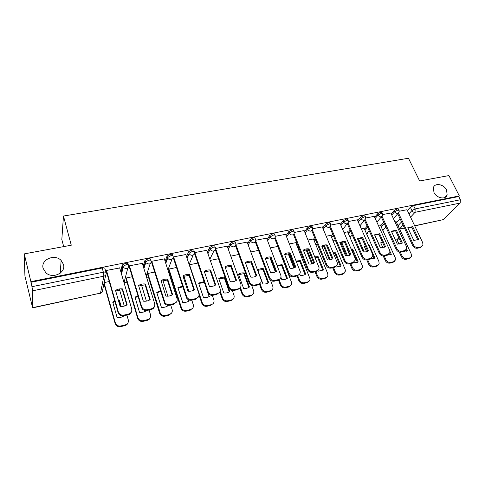 <?xml version="1.0" encoding="UTF-8"?>
<svg xmlns="http://www.w3.org/2000/svg" width="485" height="485" viewBox="0 0 485 485"><rect width="100%" height="100%" fill="white"/><g stroke="black" fill="none" stroke-linecap="round" stroke-linejoin="round"><path stroke-width="0.73" d="M63.462 264.41C66.196 272.77 52.616 279.348 45.845 272.746L43.129 268.357C40.491 259.602 54.775 253.479 61.134 260.445L63.462 264.41M446.594 190.011L447.146 195.018C445.703 200.008 436.585 198.268 433.972 192.466L433.384 187.701C434.675 182.518 443.914 184.161 446.594 190.011M128.361 264.986L128.076 264.028C128.101 263.288 127.234 263.058 125.469 263.337L122.305 264.974L122.632 266.671L125.906 264.798C127.67 264.519 128.537 264.743 128.513 265.483C128.816 267.126 128.101 268.211 126.367 268.732L123.117 267.593L122.632 266.671L121.123 272.776M150.883 260.372L150.611 259.499C150.689 258.754 149.871 258.517 148.155 258.79L144.973 260.457L145.33 262.088L148.604 260.227C150.32 259.954 151.138 260.19 151.059 260.93C151.381 262.549 150.702 263.61 149.01 264.125L145.694 262.828L145.33 262.088L143.627 267.641M172.83 255.874L172.575 255.08C172.696 254.334 171.926 254.098 170.259 254.358L167.058 256.062L167.452 257.62L170.72 255.777C172.387 255.51 173.157 255.753 173.03 256.492C173.375 258.081 172.721 259.129 171.084 259.627C169.641 259.827 168.513 259.342 167.701 258.172L167.452 257.62L165.579 262.755M194.23 251.497L193.982 250.775C194.152 250.03 193.43 249.787 191.811 250.036L188.586 251.776L189.011 253.261L192.284 251.436C193.903 251.181 194.624 251.424 194.455 252.164C194.812 253.728 194.194 254.758 192.593 255.249C191.084 255.443 189.944 254.898 189.162 253.625L186.992 258.075M215.097 247.235L214.861 246.574C215.073 245.828 214.394 245.58 212.824 245.828L209.556 247.641L210.035 249.017L213.303 247.204C214.879 246.956 215.558 247.204 215.346 247.944C215.722 249.484 215.128 250.496 213.576 250.975C211.993 251.157 210.836 250.557 210.102 249.175L207.889 253.57M235.474 243.088L235.243 242.458C235.467 241.73 234.831 241.481 233.315 241.718L230.054 243.518L230.545 244.87L233.812 243.076C235.322 242.833 235.965 243.082 235.734 243.803L235.752 243.913C236.086 245.398 235.51 246.362 234.037 246.81C232.406 246.98 231.248 246.338 230.545 244.87L228.289 249.211M255.383 239.056L255.14 238.414C255.352 237.717 254.746 237.486 253.309 237.711L250.054 239.493L250.557 240.833L253.819 239.044C255.249 238.82 255.856 239.05 255.643 239.742L255.698 240.093C255.922 241.463 255.352 242.348 254.001 242.749C252.412 242.912 251.26 242.27 250.557 240.833L248.193 244.986M274.825 235.122L274.565 234.461C274.765 233.806 274.183 233.582 272.825 233.8L269.575 235.571L270.084 236.886L273.34 235.116C274.698 234.898 275.274 235.116 275.08 235.777L275.153 236.359C275.286 237.62 274.728 238.432 273.485 238.778C271.933 238.935 270.8 238.305 270.084 236.886L267.629 240.887M293.807 231.284L293.534 230.611C293.716 229.981 293.164 229.775 291.879 229.981L288.63 231.739L289.151 233.03L292.4 231.278C293.686 231.066 294.237 231.278 294.055 231.903L294.134 232.709C294.189 233.861 293.649 234.594 292.51 234.904C290.988 235.061 289.872 234.437 289.151 233.03L286.611 236.898M312.346 227.532L312.061 226.847C312.225 226.252 311.697 226.052 310.485 226.252L307.241 227.992L307.769 229.272L311.012 227.532C312.231 227.332 312.752 227.526 312.589 228.12L312.661 229.132L311.085 231.121C309.6 231.272 308.496 230.654 307.769 229.272L305.156 233.018M330.461 223.87L330.158 223.167C330.309 222.603 329.806 222.421 328.66 222.609L325.423 224.337L325.956 225.598L329.194 223.87C330.346 223.676 330.843 223.864 330.697 224.428L330.752 225.628L329.236 227.429C327.781 227.574 326.69 226.962 325.956 225.598L323.271 229.241M348.163 220.293L347.848 219.578L346.417 219.05L343.186 220.766L343.732 222.009L346.963 220.293L348.388 220.814L348.424 222.191L346.963 223.815C345.544 223.955 344.465 223.355 343.732 222.009L340.973 225.555M365.466 216.795L365.132 216.067L363.768 215.57L360.549 217.274L361.095 218.499L364.32 216.801L365.684 217.292L365.69 218.82L364.296 220.287C362.901 220.426 361.834 219.826 361.095 218.499L358.282 221.966M382.38 213.376L382.041 212.636L380.737 212.169L377.524 213.861L378.076 215.067L381.295 213.382L382.592 213.843L382.568 215.516L381.24 216.837C379.876 216.971 378.821 216.383 378.076 215.067L375.208 218.456M398.925 210.035L398.567 209.277L397.324 208.847L394.123 210.52L394.681 211.715L397.888 210.041L399.131 210.472L399.07 212.266L397.803 213.467C396.469 213.594 395.427 213.006 394.681 211.715L391.759 215.037M24.25 253.885L71.283 245.21L63.456 216.043L408.461 158.249L419.652 180.978L448.922 175.576L459.337 195.922L30.894 281.646L24.25 253.885L24.929 276.026L31.295 302.391M103.208 287.193L104.839 286.847M124.057 282.785L126.997 282.161M146.797 277.978L148.616 277.596M168.956 273.298L169.702 273.14M385.429 227.544L386.084 227.404M63.699 246.61L61.825 239.505L63.456 216.043M31.173 302.416L32.792 307.629L32.647 290.8L31.955 286.69L103.366 272.2C105.184 271.903 106.106 272.121 106.13 272.855C106.415 274.528 105.663 275.638 103.881 276.177L32.647 290.8M30.894 281.646L31.955 286.69M396.53 222.451L400.028 218.614M407.388 210.514L410.358 207.253L411.953 210.587L415.154 208.926L460.362 199.753L460.174 203.057L443.26 219.638L414.73 225.919M460.362 199.753L458.719 196.54L459.337 195.922M380.331 224.998L378.33 225.331M390.813 213.012L382.713 214.564M364.15 228.38L361.349 228.878M374.256 216.365L365.799 217.983M347.618 231.836L343.98 232.509M357.318 219.79L348.497 221.487M330.721 235.37L326.211 236.219M339.997 223.3L330.794 225.064M313.443 238.984L308.017 240.02M322.282 226.889L312.673 228.732M295.777 242.676L289.399 243.913M304.15 230.563L294.134 232.485M277.705 246.453L270.333 247.896M285.586 234.322L275.147 236.322M266.586 238.171L255.728 240.251M247.126 242.112L235.843 244.276M227.186 246.156L215.473 248.508M206.755 250.296L194.806 252.576L194.582 253.085M185.816 254.54L173.557 256.874L173.303 257.796M176.467 267.502L168.907 269.078L168.677 269.939M164.342 258.899L151.763 261.288L151.562 262.209M154.642 272.061L147.798 273.485L147.616 274.346M142.317 263.373L129.404 265.81L129.259 266.732M132.247 276.735L126.161 278.008L126.027 278.869M119.716 267.969L106.457 270.448L106.367 271.376M120.704 271.333L122.202 265.21M143.19 266.216L144.888 260.645M165.13 261.354L166.992 256.201M186.531 256.698L188.544 251.867M207.422 252.206L209.556 247.641M227.804 247.865L230.054 243.518M247.702 243.664L250.054 239.493M267.126 239.578L269.575 235.571M286.101 235.613L288.63 231.739M296.244 243.834L296.862 242.943M304.635 231.751L307.241 227.992M313.886 240.057L315.02 238.505M322.743 227.986L325.423 224.337M331.14 236.365L332.783 234.243M340.44 224.319L343.186 220.766M348.024 232.764L350.146 230.139M357.742 220.748L360.549 217.274M364.538 229.247L367.139 226.168M374.656 217.256L377.524 213.861M380.707 225.81L383.762 222.33M391.201 213.849L394.123 210.52M396.172 221.687L394.935 221.863M407.018 209.732L399.264 211.217M30.901 282.288L102.177 268.005C103.996 267.714 104.918 267.938 104.948 268.684L106.009 272.424M458.719 196.54L413.553 205.591L410.358 207.253M258.517 250.363L250.8 251.97M238.753 254.486L230.787 256.153M218.505 258.717L210.278 260.439M197.753 263.052L189.508 264.774M109.258 281.536L104.142 282.609M407.903 227.914L411.935 227.41L417.882 239.954M421.956 246.501L420.44 247.538L417.415 248.235C415.421 248.465 413.844 247.586 412.699 245.592L397.742 213.752M412.68 226.64L407.8 227.683L413.832 240.481L418.731 239.384L412.68 226.64L411.935 227.41M398.537 213.127L413.456 244.84C414.602 246.841 416.185 247.72 418.185 247.489L421.21 246.792L422.968 245.246L422.738 242.736L406.982 209.653M399.028 238.244L396.779 239.281L399.082 244.282M402.495 251.666L407.339 250.678L406.575 249.035M400.319 252.103L402.138 256.05C403.247 258.002 404.775 258.857 406.727 258.614L409.692 257.917L411.419 256.395L411.219 253.934L396.136 221.615M405.957 249.957L406.539 251.218M399.313 238.856L396.875 239.493M410.437 257.614L408.964 258.62L406.012 259.317C404.06 259.554 402.532 258.705 401.428 256.759L402.138 256.05M399.222 251.964L401.428 256.759M391.474 231.46L395.633 230.921L401.519 243.609M405.605 250.23L404.029 251.315L400.937 252.024C398.894 252.267 397.306 251.375 396.16 249.357L381.307 216.983M396.354 230.145L391.365 231.212L397.342 244.185L402.35 243.058L396.354 230.145L395.633 230.921M382.095 216.407L396.894 248.605C398.039 250.63 399.634 251.521 401.677 251.278L404.775 250.569L406.642 248.841L406.388 246.447L390.777 212.933M374.675 235.079L378.967 234.504L384.781 247.356M388.891 254.037L387.242 255.177L384.084 255.904C381.998 256.153 380.385 255.255 379.246 253.206L364.496 220.269M379.658 233.728L374.559 234.825L380.47 247.968L385.593 246.816L379.658 233.728L378.967 234.504M365.278 219.741L379.955 252.455C381.095 254.504 382.707 255.407 384.799 255.158L387.964 254.431L389.94 252.497L389.667 250.248L374.214 216.28M382.338 241.954L380.713 242.827L383.035 247.962M386.381 255.377L391.322 254.364L390.001 251.454M374.79 235.019L380.628 247.993M384.181 255.88L385.957 259.827C387.054 261.797 388.606 262.664 390.601 262.415L393.626 261.706L395.463 260.002L395.233 257.662L380.301 224.919M389.728 253.085L390.546 254.892M382.568 242.464L380.816 243.052M394.457 261.354L392.923 262.403L389.904 263.119C387.909 263.361 386.363 262.5 385.266 260.53L385.957 259.827M383.223 255.983L385.266 260.53M365.302 245.834L364.302 246.453L366.587 251.642M369.903 259.166L374.96 258.135L369.279 245.355L368.624 245.271M358.318 238.426L364.253 251.945M367.66 259.687L369.412 263.682C370.51 265.677 372.074 266.556 374.111 266.301L377.203 265.574L379.149 263.67L378.894 261.47L364.12 228.302M372.898 255.71L374.202 258.644M365.484 246.247L364.405 246.695M378.13 265.168L376.524 266.271L373.438 266.999C371.407 267.253 369.843 266.38 368.752 264.386L369.412 263.682M357.512 238.778L363.247 251.842M366.775 259.887L368.752 264.386M368.867 245.816L369.279 245.355M357.487 238.79L361.919 238.171L367.666 251.181M371.795 257.923L370.073 259.129L366.836 259.875C364.708 260.13 363.077 259.22 361.943 257.147L347.339 223.706M362.586 237.389L357.366 238.511L363.216 251.836C365.278 252.145 367.024 251.757 368.454 250.66L362.586 237.389L361.919 238.171M348.078 223.136L362.622 256.395C363.756 258.475 365.393 259.384 367.521 259.129L370.764 258.384L372.85 256.213L372.559 254.134L357.281 219.711M339.906 242.585L344.483 241.924L350.152 255.104M354.305 261.9L352.498 263.173L349.188 263.937C347.011 264.198 345.362 263.282 344.235 261.173L329.794 227.229M345.12 241.142L339.779 242.288L345.55 255.801C347.654 256.11 349.442 255.71 350.916 254.595L345.12 241.142L344.483 241.924M330.479 226.598L344.883 260.421C346.011 262.531 347.666 263.452 349.849 263.191L353.165 262.427L355.359 259.984L355.056 258.111L339.961 223.215M321.907 246.465L326.635 245.762L332.225 259.111M336.408 265.956L334.511 267.314L331.122 268.096C328.897 268.369 327.223 267.435 326.108 265.301L311.837 230.811M327.248 244.98C325.132 244.658 323.307 245.046 321.779 246.15L327.478 259.851C329.612 260.166 331.443 259.754 332.965 258.62L327.248 244.98L326.635 245.762M312.461 230.114L326.726 264.549C327.848 266.689 329.521 267.617 331.752 267.35L335.147 266.568C336.548 266.18 337.311 265.265 337.445 263.822L337.136 262.185L322.24 226.798M347.909 249.884L347.521 250.163L349.733 255.31M353.038 262.997L358.227 261.985L352.613 249.035L351.085 248.932M341.513 241.985L347.472 255.886M350.764 263.573L352.498 267.623C353.589 269.648 355.172 270.533 357.251 270.272L360.416 269.527L362.465 267.393L362.198 265.362L347.581 231.757M351.413 249.696L351.989 249.769L357.487 262.482M348.048 250.212L347.63 250.418M361.44 269.06L359.761 270.224L356.608 270.969C354.529 271.23 352.947 270.351 351.861 268.326L352.498 267.623M340.694 242.227L346.545 255.898M349.909 263.767L351.861 268.326M351.989 249.769L352.613 249.035M335.596 266.429L335.887 267.132L341.119 265.925L335.571 252.8L333.177 252.776M324.368 245.701L330.261 259.821M333.486 267.55L335.202 271.655C336.287 273.71 337.887 274.601 340.009 274.334L343.247 273.57L345.399 271.17L345.12 269.345L330.685 235.286M333.456 253.431L334.971 253.534L340.403 266.404M344.38 273.031L342.622 274.267L339.391 275.031C337.275 275.298 335.675 274.413 334.595 272.358L335.202 271.655M323.537 245.846L329.412 259.936M332.668 267.738L334.595 272.358M334.971 253.534L335.571 252.8M317.893 270.26L318.269 271.188L323.622 269.957L318.148 256.65L314.892 256.808M306.866 249.575L312.625 263.761M315.82 271.618L317.511 275.777C318.584 277.863 320.203 278.76 322.373 278.487L325.684 277.705C327.048 277.317 327.799 276.42 327.939 275.013L327.654 273.413L313.407 238.893M315.117 257.371L317.578 257.383L322.931 270.418M326.932 277.093L325.089 278.408L321.785 279.184C319.621 279.463 318.002 278.56 316.929 276.486L317.511 275.777M306.035 249.636L311.849 263.961M315.026 271.8L316.929 276.486M317.578 257.383L318.148 256.65M303.489 250.442L308.369 249.69L313.88 263.216M318.093 270.103L316.099 271.551L312.625 272.352C310.351 272.631 308.66 271.691 307.551 269.527L293.455 234.461M308.951 248.908C306.799 248.587 304.932 248.987 303.349 250.108L308.969 264.004C311.146 264.319 313.019 263.895 314.589 262.743L308.951 248.908L308.369 249.69M294.013 233.691L308.133 268.775C309.248 270.939 310.94 271.885 313.219 271.606L316.699 270.806C318.251 270.363 319.045 269.333 319.088 267.72L304.107 230.466M299.688 273.934L300.245 275.334C302.361 275.632 304.186 275.213 305.72 274.08L300.324 260.584L296.202 261.033M288.993 253.631L294.547 267.69M297.596 275.419L299.403 279.997C300.47 282.106 302.113 283.022 304.331 282.737L307.714 281.937C309.224 281.494 310.006 280.488 310.06 278.917L295.741 242.585M296.39 261.512L299.785 261.318L305.053 274.522M309.09 281.233L307.15 282.64L303.774 283.434C301.561 283.719 299.918 282.81 298.857 280.7L299.403 279.997M288.169 253.6L293.837 267.975M296.984 275.953L298.857 280.7M299.785 261.318L300.324 260.584M284.622 254.51L289.672 253.71L295.086 267.417M299.336 274.34L297.238 275.892L293.68 276.711C291.352 277.002 289.642 276.05 288.539 273.855L274.625 238.171M290.218 252.927C288.023 252.606 286.114 253.012 284.483 254.158L290.012 268.26C292.231 268.569 294.152 268.138 295.771 266.968L290.218 252.927L289.672 253.71M275.116 237.31L289.09 273.103C290.194 275.298 291.909 276.256 294.243 275.965L297.802 275.147C299.518 274.637 300.342 273.485 300.276 271.691L285.55 234.219M280.912 277.287L281.797 279.584C283.955 279.875 285.823 279.451 287.399 278.293L282.088 264.616L277.099 265.465M278.996 279.421L280.876 284.319C281.93 286.459 283.598 287.381 285.859 287.084L289.327 286.271C290.994 285.762 291.8 284.634 291.746 282.882L277.669 246.362M277.25 265.865L281.579 265.35L286.762 278.717M290.836 285.459L288.793 286.968L285.338 287.787C283.076 288.078 281.415 287.156 280.36 285.022L280.876 284.319M269.927 257.753L275.365 271.97M278.341 279.748L280.36 285.022M281.579 265.35L282.088 264.616M265.301 258.681L270.521 257.832L275.838 271.715M280.136 278.663L277.917 280.342L274.274 281.179C271.891 281.476 270.151 280.512 269.06 278.287L255.34 241.942M271.03 257.044C268.799 256.723 266.841 257.141 265.156 258.305L270.594 272.612C272.855 272.928 274.819 272.485 276.492 271.291L271.03 257.044L270.521 257.832M255.747 240.96L269.575 277.535C270.672 279.766 272.412 280.73 274.795 280.433L278.445 279.596C280.342 279.008 281.185 277.723 280.973 275.735L266.544 238.062M257.723 270L262.918 283.931C265.113 284.228 267.023 283.786 268.654 282.609L263.428 268.738C261.263 268.435 259.36 268.854 257.723 270M259.972 283.531L261.906 288.739C262.955 290.909 264.634 291.843 266.956 291.54L270.503 290.703C272.346 290.121 273.17 288.866 272.982 286.926L270.539 280.263M257.85 270.345L262.955 269.472L268.047 283.016M272.158 289.769L270.006 291.4L266.459 292.237C264.149 292.54 262.47 291.606 261.421 289.442L261.906 288.739M259.366 283.895L261.421 289.442M262.955 269.472L263.428 268.738M245.507 262.955L250.903 262.052L256.116 276.123M260.463 283.076L258.117 284.895L254.382 285.756C251.945 286.065 250.187 285.089 249.102 282.828L235.571 245.768M251.375 261.263C249.096 260.942 247.095 261.373 245.355 262.561L250.69 277.074C252.994 277.39 255.013 276.935 256.735 275.722L251.375 261.263L250.903 262.052M235.874 244.585L249.581 282.076C250.666 284.343 252.424 285.319 254.867 285.01L258.608 284.155C260.7 283.476 261.554 282.052 261.173 279.869L247.083 242.003M238.481 274.249L243.579 288.387C245.816 288.678 247.774 288.229 249.454 287.029L244.325 272.958C242.118 272.655 240.172 273.085 238.481 274.249M240.396 287.472L242.476 293.267C243.518 295.468 245.222 296.414 247.592 296.099L251.224 295.244C253.255 294.577 254.091 293.183 253.74 291.055L251.727 285.507M238.614 274.619L243.882 273.692L248.878 287.411M253.043 294.171L250.763 295.941L247.138 296.796C244.773 297.111 243.07 296.165 242.033 293.965L242.476 293.267M239.893 288.011L242.033 293.965M243.882 273.692L244.325 272.958M225.216 267.338L230.799 266.374L235.904 280.645M240.305 287.587L237.82 289.569L233.988 290.448C231.587 290.776 229.823 289.842 228.708 287.654L215.304 249.636M231.23 265.592C228.914 265.265 226.859 265.707 225.064 266.914L230.29 281.652C232.642 281.967 234.71 281.5 236.492 280.263L231.23 265.592L230.799 266.374M215.546 248.381L229.144 286.908C230.266 289.096 232.03 290.03 234.437 289.709L238.274 288.824C240.572 288.048 241.433 286.471 240.851 284.101L227.144 246.034M218.777 278.602L223.779 292.946C226.052 293.237 228.059 292.776 229.793 291.558L224.767 277.281C222.518 276.971 220.523 277.414 218.777 278.602M220.202 291.048L222.639 298.069C223.718 300.197 225.422 301.1 227.756 300.773L231.484 299.894C233.715 299.124 234.552 297.59 234 295.28L232.309 290.497M218.917 278.99L224.361 278.014L229.253 291.915M233.473 298.663L231.054 300.591L227.338 301.464C225.01 301.791 223.306 300.894 222.233 298.766L222.579 297.905M219.844 291.885L222.172 298.602M224.361 278.014L224.767 277.281M204.415 271.824L210.193 270.806L215.182 285.271M194.825 252.57L208.277 292.049C209.471 294.037 211.211 294.862 213.485 294.522L217.419 293.619L217.007 294.359L213.079 295.262C210.805 295.601 209.077 294.777 207.883 292.794L194.515 253.522M210.587 270.024C208.217 269.696 206.113 270.151 204.264 271.382L209.374 286.344C211.769 286.659 213.891 286.18 215.728 284.919L210.587 270.024L210.193 270.806M217.419 293.619C219.796 292.813 220.693 291.2 220.117 288.775L206.713 250.169M188.168 255.28L188.495 255.213M204.052 281.627L198.595 283.058L203.488 297.614C205.81 297.911 207.865 297.438 209.653 296.196M187.161 257.68L187.295 258.075M189.532 264.774L202.403 303.173C203.554 305.107 205.228 305.902 207.435 305.556L211.254 304.659C213.558 303.865 214.437 302.288 213.885 299.93L212.327 295.365M207.865 292.758L209.144 296.529M204.324 282.434L198.735 283.476M211.254 304.659L210.866 305.35L207.059 306.253C204.858 306.593 203.179 305.799 202.033 303.871L202.19 302.658M199.062 295.08L201.821 303.355M183.087 276.432L189.065 275.353L193.933 290.024M198.462 296.881L195.661 299.269L191.63 300.197C189.489 300.548 187.792 299.827 186.543 298.045L173.26 257.656M189.417 274.571C186.998 274.243 184.84 274.704 182.93 275.959L187.919 291.158C190.362 291.473 192.539 290.982 194.436 289.697L189.417 274.571L189.065 275.353M173.581 256.868L186.895 297.299C188.144 299.087 189.841 299.809 191.993 299.457L196.031 298.53C198.474 297.711 199.414 296.068 198.862 293.601L185.767 254.407M166.652 261.045L166.494 261.476M182.548 286.144L177.922 287.629L182.693 302.404C185.064 302.695 187.168 302.21 189.011 300.949L188.671 299.894M168.938 269.072L181.681 308.387C182.887 310.121 184.524 310.812 186.61 310.467L190.52 309.545C192.885 308.733 193.806 307.126 193.279 304.732L191.775 300.166M188.847 291.249L183.845 276.038M187.974 299.518L188.544 301.258M182.784 286.877L178.062 288.066M192.891 307.914L190.175 310.236L186.27 311.152C184.197 311.503 182.554 310.812 181.354 309.078L180.966 308.224L181.293 307.526M165.997 261.603L166.209 262.258M168.635 269.799L180.966 308.224M161.202 281.161L167.392 280.015L172.133 294.892M176.734 301.67L173.757 304.313L169.623 305.265C167.598 305.617 165.949 304.998 164.664 303.404L151.514 262.052M167.701 279.233C165.233 278.905 163.021 279.378 161.044 280.657L165.9 296.092C168.398 296.408 170.629 295.911 172.593 294.595L167.701 279.233L167.392 280.015M151.793 261.276L164.967 302.664C166.252 304.259 167.907 304.877 169.938 304.525L174.085 303.574C176.595 302.731 177.583 301.058 177.055 298.56L164.294 258.748M160.523 290.873L156.728 292.31L161.378 307.308C163.791 307.605 165.955 307.108 167.858 305.817L167.695 305.301M147.834 273.479L160.456 313.704C161.693 315.25 163.293 315.844 165.258 315.492L169.265 314.553C171.696 313.722 172.66 312.085 172.157 309.654L170.69 305.017M167.901 296.177L162.912 280.385M167.131 305.162L167.428 306.102M160.735 291.552L156.873 292.776M171.848 312.673L168.962 315.238L164.961 316.184C163.002 316.535 161.408 315.935 160.171 314.395L159.583 313.213L159.868 312.522M144.585 264.513L144.882 265.465M147.567 274.195L159.583 313.213M138.746 286.011L145.16 284.792L149.762 299.888M154.436 306.556C153.969 308.072 152.921 309.048 151.278 309.485L147.034 310.461C145.124 310.812 143.518 310.285 142.22 308.878L141.39 307.344L129.204 266.556M145.415 284.016C142.905 283.689 140.626 284.174 138.589 285.477L143.305 301.161C145.858 301.476 148.149 300.961 150.18 299.621L145.415 284.016L145.16 284.792M129.44 265.798L141.638 306.605L142.475 308.139C143.772 309.551 145.385 310.079 147.301 309.727L151.556 308.751C154.133 307.89 155.176 306.187 154.673 303.64L142.263 263.203M137.946 295.826L135 297.111L139.516 312.346C141.984 312.637 144.197 312.128 146.161 310.812L146.094 310.582M126.203 278.002L137.892 317.645L138.692 319.13C139.947 320.494 141.499 321.003 143.354 320.652L147.47 319.682C149.962 318.833 150.974 317.172 150.495 314.704L149.071 309.994M146.391 301.124L141.487 284.931M145.627 310.576L145.779 311.067M138.134 296.462L135.145 297.602M150.271 317.523C149.81 318.991 148.792 319.936 147.21 320.367L143.105 321.337C141.256 321.688 139.71 321.179 138.455 319.815L137.661 318.33L137.892 317.645M122.541 267.041L122.929 268.344M125.979 278.699L137.661 318.33M115.697 290.988L122.341 289.703L126.791 305.023M131.544 311.534C131.12 313.219 130.004 314.304 128.198 314.801L123.839 315.802C122.032 316.147 120.474 315.699 119.171 314.462L118.11 312.643L106.312 271.17M122.547 288.921C119.983 288.593 117.643 289.096 115.539 290.43L120.104 306.368C122.711 306.678 125.063 306.15 127.161 304.786L122.547 288.921L122.341 289.703M106.5 270.442L118.31 311.904L119.371 313.722C120.68 314.971 122.238 315.42 124.051 315.068L128.422 314.068C131.077 313.183 132.169 311.449 131.696 308.866L119.662 267.781M114.799 300.997L112.714 302.034L117.097 317.505C119.607 317.796 121.88 317.275 123.911 315.935L123.869 315.796M120.783 306.435L119.298 301.264L119.486 300.536L118.407 300.445M119.486 300.536L121.189 306.459M104.087 282.87L115.351 322.895L116.37 324.659C117.631 325.859 119.134 326.29 120.886 325.944L125.106 324.95C127.676 324.083 128.731 322.392 128.282 319.882L126.9 315.098M124.293 306.09L119.552 289.684M119.298 301.264L118.625 301.191M114.969 301.609L112.859 302.555M128.137 322.458C127.719 324.095 126.633 325.15 124.9 325.635L120.686 326.623C118.94 326.969 117.437 326.544 116.182 325.344L115.163 323.586L115.351 322.895M103.935 283.634L115.163 323.586M105.669 275.11L102.656 289.897C102.923 291.509 102.208 292.576 100.504 293.11L103.881 276.177L103.366 272.2L102.177 268.005M32.792 307.629L100.504 293.11L32.756 307.848M398.039 225.689L401.556 221.869M408.964 213.824L411.953 210.587C412.705 211.866 413.735 212.442 415.045 212.315L410.546 217.141M403.09 225.137L399.549 228.932M399.585 228.999L404.417 227.962M414.657 225.767L443.26 219.638M460.174 203.057L415.045 212.315L415.154 208.926L413.553 205.591M127.858 267.956L124.008 282.616M150.198 263.591L146.197 276.013M171.969 259.287L167.907 270.018M193.206 255.049L189.126 264.464M213.921 250.884L209.866 259.257M296.741 245.077L297.36 244.185M314.389 241.275L315.529 239.735M331.655 237.571L333.298 235.455M348.539 233.958L350.673 231.333M365.066 230.423L367.666 227.35M381.234 226.974L384.296 223.5M382.75 230.29L385.908 227.01M366.539 233.728L369.285 230.969M349.964 237.226L352.298 235.061M333.013 240.784L333.638 240.742M315.68 244.41L316.523 244.385M297.948 248.096L298.948 248.126M413.456 244.84L412.699 245.592M418.185 247.489L417.415 248.235M421.21 246.792L420.44 247.538M408.964 258.62L409.692 257.917M406.012 259.317L406.727 258.614M396.894 248.605L396.16 249.357M401.677 251.278L400.937 252.024M404.775 250.569L404.029 251.315M379.955 252.455L379.246 253.206M384.799 255.158L384.084 255.904M387.964 254.431L387.242 255.177M392.923 262.403L393.626 261.706M389.904 263.119L390.601 262.415M376.524 266.271L377.203 265.574M373.438 266.999L374.111 266.301M362.622 256.395L361.943 257.147M367.521 259.129L366.836 259.875M370.764 258.384L370.073 259.129M344.883 260.421L344.235 261.173M349.849 263.191L349.188 263.937M353.165 262.427L352.498 263.173M326.726 264.549L326.108 265.301M331.752 267.35L331.122 268.096M335.147 266.568L334.511 267.314M359.761 270.224L360.416 269.527M356.608 270.969L357.251 270.272M342.622 274.267L343.247 273.57M339.391 275.031L340.009 274.334M325.089 278.408L325.684 277.705M321.785 279.184L322.373 278.487M308.133 268.775L307.551 269.527M313.219 271.606L312.625 272.352M316.699 270.806L316.099 271.551M307.15 282.64L307.714 281.937M303.774 283.434L304.331 282.737M289.09 273.103L288.539 273.855M294.243 275.965L293.68 276.711M297.802 275.147L297.238 275.892M288.793 286.968L289.327 286.271M285.338 287.787L285.859 287.084M269.575 277.535L269.06 278.287M274.795 280.433L274.274 281.179M278.445 279.596L277.917 280.342M270.006 291.4L270.503 290.703M266.459 292.237L266.956 291.54M249.581 282.076L249.102 282.828M254.867 285.01L254.382 285.756M258.608 284.155L258.117 284.895M250.763 295.941L251.224 295.244M247.138 296.796L247.592 296.099M229.078 286.738L228.641 287.484M234.437 289.709L233.988 290.448M238.274 288.824L237.82 289.569M231.054 300.591L231.484 299.894M227.338 301.464L227.756 300.773M208.053 291.515L207.659 292.261M213.485 294.522L213.079 295.262M207.059 306.253L207.435 305.556M186.489 296.414L186.137 297.159M191.993 299.457L191.63 300.197M196.031 298.53L195.661 299.269M190.175 310.236L190.52 309.545M186.27 311.152L186.61 310.467M164.354 301.446L164.057 302.185M169.938 304.525L169.623 305.265M174.085 303.574L173.757 304.313M168.962 315.238L169.265 314.553M164.961 316.184L165.258 315.492M141.638 306.605L141.39 307.344M147.301 309.727L147.034 310.461M151.556 308.751L151.278 309.485M147.21 320.367L147.47 319.682M143.105 321.337L143.354 320.652M118.31 311.904L118.11 312.643M124.051 315.068L123.839 315.802M128.422 314.068L128.198 314.801M124.9 325.635L125.106 324.95M120.686 326.623L120.886 325.944M447.146 195.018L444.63 197.619M382.798 230.399L383.326 230.072M398.07 213.394L393.42 218.596M209.575 247.599L210.102 249.175L207.95 253.734M188.586 251.776L189.162 253.625L187.125 258.475M167.058 256.062L167.701 258.172L165.785 263.41M144.973 260.457L145.694 262.828L143.918 268.587M122.305 264.974L123.117 267.593L121.505 274.061M366.605 233.885L367.321 233.473M381.489 216.771L376.875 222.136M350.049 237.426L350.964 236.947M364.532 220.226L359.967 225.761M333.122 241.033L334.256 240.493M347.187 223.761L342.677 229.49M315.802 244.701L317.184 244.119M298.081 248.429L299.002 248.265M100.389 293.34L101.874 292.431M399.658 229.15L404.49 228.114M61.134 260.445L60.225 273.164M229.144 286.908L228.708 287.654M222.233 298.766L222.639 298.069M208.277 292.049L207.883 292.794M202.033 303.871L202.403 303.173M186.895 297.299L186.543 298.045M181.354 309.078L181.681 308.387M164.967 302.664L164.664 303.404M160.171 314.395L160.456 313.704M142.475 308.139L142.22 308.878M138.455 319.815L138.692 319.13M119.371 313.722L119.171 314.462M116.182 325.344L116.37 324.659"/></g></svg>
